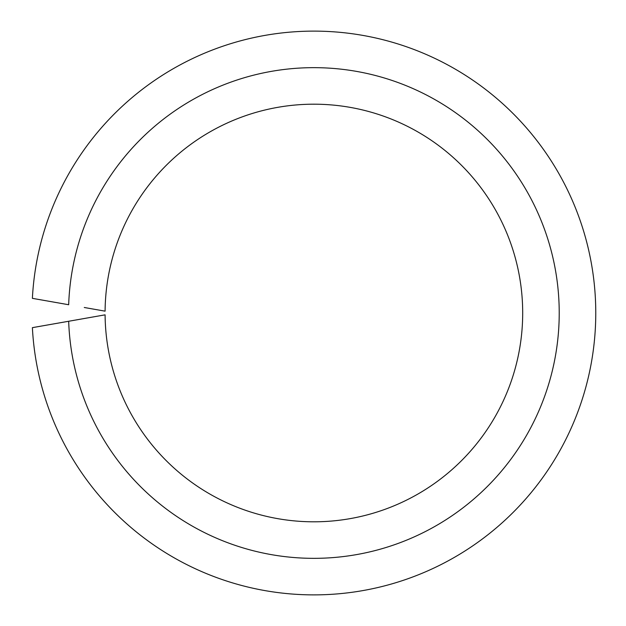<?xml version="1.0" encoding="UTF-8"?>
<svg xmlns="http://www.w3.org/2000/svg" width="626" height="626" viewBox="0 0 626 626"><rect width="100%" height="100%" fill="white"/><g stroke="black" fill="none" stroke-linecap="round" stroke-linejoin="round"><path stroke-width="0.94" d="M84.267 318.509L68.68 321.263A245.337 245.337 0 0 0 438.928 524.079A245.337 245.337 0 0 0 438.928 101.921A245.337 245.337 0 0 0 68.68 304.737L32.388 298.344A281.88 281.88 0 0 1 459.038 71.364A281.88 281.88 0 0 1 459.038 554.636A281.88 281.88 0 0 1 32.388 327.656L105.09 314.839A208.802 208.802 0 0 0 418.817 493.523A208.802 208.802 0 0 0 418.817 132.477A208.802 208.802 0 0 0 105.09 311.161L84.267 307.491"/></g></svg>
